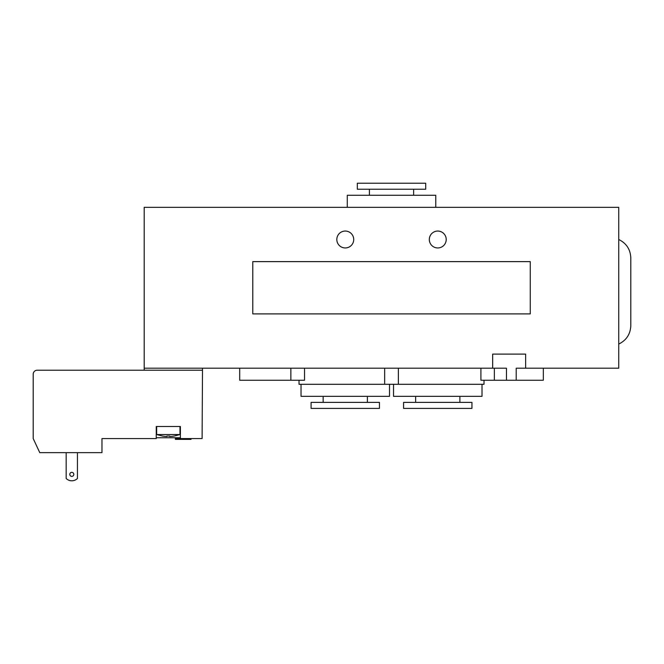 <?xml version="1.0" encoding="UTF-8"?>
<svg xmlns="http://www.w3.org/2000/svg" width="664" height="664" viewBox="0 0 664 664"><rect width="100%" height="100%" fill="white"/><g stroke="black" fill="none" stroke-linecap="round" stroke-linejoin="round"><path stroke-width="1" d="M191.041 438.572L191.041 439.377L175.362 439.377L175.362 438.572L202.105 438.572L202.503 368.196M480.91 368.196L480.91 380.256L506.458 380.256L506.458 368.196L144.196 368.196L144.196 370.205M482.006 384.282L482.006 396.342L393.528 396.342L393.528 384.282M459.886 396.342L459.886 402.376M471.946 402.376L403.579 402.376L403.579 408.41L471.946 408.41L471.946 402.376M299.024 380.256L299.024 384.282L484.014 384.282L484.014 380.256M492.663 368.196L492.663 354.119L525.639 354.119L525.639 368.196L618.732 368.196L618.732 207.334L144.196 207.334L144.196 368.196M435.758 207.334L435.758 195.266L347.28 195.266L347.28 207.334M425.699 183.206L357.332 183.206L357.332 189.232L425.699 189.232L425.699 183.206M369.4 189.232L369.4 195.266M389.511 384.282L389.511 396.342L301.033 396.342L301.033 384.282M367.391 396.342L367.391 402.376M379.451 402.376L311.084 402.376L311.084 408.41L379.451 408.41L379.451 402.376M336.822 239.505A8.441 8.441 0 0 1 349.496 232.192A8.441 8.441 0 0 1 349.496 246.817A8.441 8.441 0 0 1 336.822 239.505M429.317 239.505A8.441 8.441 0 0 1 441.992 232.192A8.441 8.441 0 0 1 441.992 246.817A8.441 8.441 0 0 1 429.317 239.505M618.732 344.068C626.401 340.308 630.426 334.166 630.8 325.634L630.8 257.931C630.426 249.407 626.401 243.256 618.732 239.505M506.458 380.256L543.335 380.256L543.335 368.196M525.639 368.196L516.21 368.196L516.21 380.256M239.704 368.196L239.704 380.256L304.527 380.256L304.527 368.196M530.262 261.624L530.262 313.906L252.776 313.906L252.776 261.624L530.262 261.624M166.913 436.505A34.802 34.802 0 0 1 162.29 436.007A34.802 34.802 0 0 0 166.913 436.505L166.913 436.007A34.304 34.304 0 0 0 169.735 436.007L169.735 436.505A34.802 34.802 0 0 0 174.358 436.007A34.802 34.802 0 0 1 169.735 436.505L169.735 436.007A34.304 34.304 0 0 1 166.913 436.007L166.913 436.505M174.358 436.007L179.985 434.546L156.662 434.546L162.29 436.007M180.392 438.572L180.392 426.504L156.256 426.504L156.256 438.572L101.965 438.572L101.965 452.649L39.765 452.649L33.2 438.572L33.2 374.222A4.025 4.025 0 0 1 37.225 370.205L202.105 370.205M66.176 452.649L66.176 478.495A8.043 8.043 0 0 0 77.439 478.495L77.439 452.649M73.82 474.362A2.009 2.009 0 0 1 70.799 476.105A2.009 2.009 0 0 1 70.799 472.619A2.009 2.009 0 0 1 73.82 474.362M156.256 426.504L156.256 437.767L180.392 437.767M494.365 368.196L494.365 380.256M290.865 368.196L290.865 380.256M384.663 368.196L384.663 384.282L384.663 368.196M398.367 368.196L398.367 384.282M415.647 396.342L415.647 402.376M413.639 189.232L413.639 195.266M323.152 396.342L323.152 402.376M156.662 434.546L156.662 426.504M179.985 434.546L179.985 426.504"/></g></svg>
